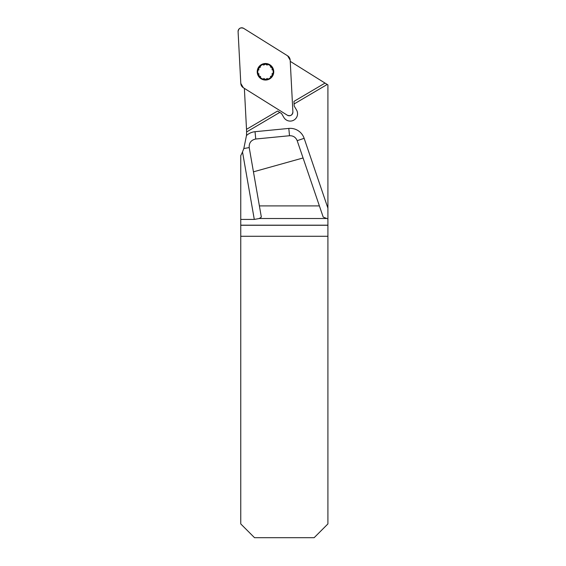 <?xml version="1.0" encoding="UTF-8"?>
<svg xmlns="http://www.w3.org/2000/svg" width="566" height="566" viewBox="0 0 566 566"><rect width="100%" height="100%" fill="white"/><g stroke="black" fill="none" stroke-linecap="round" stroke-linejoin="round"><path stroke-width="0.85" d="M279.774 112.408L246.592 131.956L246.514 129.331L277.573 111.035L281.543 113.518L283.87 117.473A7.351 7.351 0 0 0 293.535 120.296L294.327 119.829A7.351 7.351 0 0 0 296.534 110.009L294.207 106.054L294.094 103.967L327.219 84.461L327.912 84.9L327.912 218.936L323.2 217.089L303.065 157.964L253.448 171.838L259.391 205.904L319.387 205.904M246.592 131.956A50.523 50.523 0 0 1 246.472 135.55L243.826 148.533L249.217 147.592L253.448 171.838M246.514 129.331L244.37 88.374M259.391 205.904L261.343 217.089L259.256 218.526L254.29 219.424L242.51 151.929L243.826 148.533M242.51 151.929A50.523 50.523 0 0 1 240.755 155.615L240.755 219.424L254.29 219.424M327.219 84.461L290.238 61.354M240.755 225.268L327.912 225.268L327.912 523.918L314.137 537.7L254.537 537.7L240.755 523.918L240.755 219.424M327.912 225.268L327.912 218.936M327.912 236.277L240.755 236.277M246.472 135.55A14.702 14.702 0 0 1 255.033 131.701L255.747 139.017L289.516 135.734C293.209 135.621 295.763 137.269 297.185 140.679L303.065 157.964M255.747 139.017C251.106 140 248.927 142.858 249.217 147.592M294.094 103.967L293.959 101.385L325.018 83.089M258.86 73.622L258.853 75.688A7.698 7.698 0 0 1 265.419 64.078A7.698 7.698 0 0 1 272.189 75.568A7.698 7.698 0 0 1 258.853 75.688L260.664 76.679M261.287 64.658A8.271 8.271 0 0 0 261.414 78.978A8.271 8.271 0 0 0 273.753 71.705A8.271 8.271 0 0 0 261.287 64.658M258.832 70.057L258.782 67.984L260.579 66.965M263.65 65.154L265.419 64.078L267.202 65.125M270.307 66.88L272.119 67.87L272.112 69.936M272.14 73.502L272.189 75.568L270.392 76.594M267.322 78.405L265.553 79.481L263.77 78.433M292.891 111.926L290.174 60.145A5.526 5.469 -30.5 0 0 287.627 55.829L243.656 28.35A3.644 3.644 0 0 0 238.088 31.632L240.798 83.414A5.526 5.469 149.5 0 0 243.345 87.73L287.316 115.209A3.644 3.644 0 0 0 292.891 111.926M240.798 83.414L238.088 31.632C238.633 28.321 240.493 27.225 243.656 28.35L287.627 55.829L290.174 60.145L292.891 111.926C292.339 115.238 290.478 116.334 287.316 115.209L243.345 87.73L240.798 83.414M255.033 131.701L288.801 128.418A14.702 14.702 0 0 1 304.14 138.316L327.912 208.147M259.256 218.526L326.115 218.526M327.912 225.176L240.755 225.176M297.185 140.679L304.14 138.316M289.516 135.734L288.801 128.418"/></g></svg>
